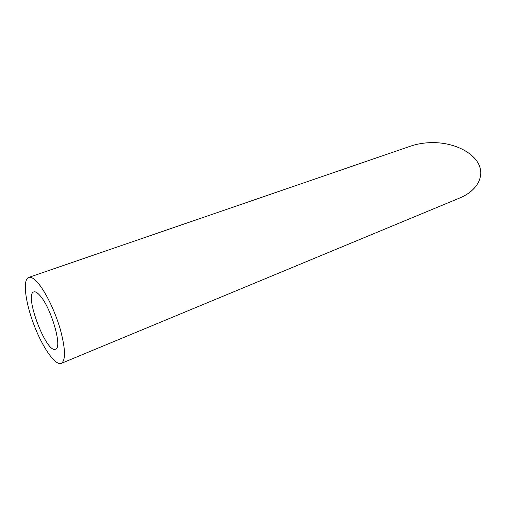 <?xml version="1.0" encoding="UTF-8"?>
<svg xmlns="http://www.w3.org/2000/svg" width="506" height="506" viewBox="0 0 506 506"><rect width="100%" height="100%" fill="white"/><g stroke="black" fill="none" stroke-linecap="round" stroke-linejoin="round"><path stroke-width="0.76" d="M39.62 295.169C37.197 292.5 35.249 291.412 33.775 291.905C23.845 294.384 46.407 353.909 55.483 349.178C62.915 348.128 50.948 306.845 39.62 295.169M37.185 282.057C33.662 278.262 30.834 276.719 28.697 277.421C22.492 279.584 25.287 302.107 33.877 324.618C42.365 347.16 55.205 365.882 61.277 363.39C65.906 360.259 65.533 348.742 60.144 328.824C54.73 310.286 44.907 290.431 37.185 282.057M28.697 277.421L410.461 146.183C418.468 143.47 427.064 142.306 436.242 142.692C456.33 143.615 474.356 153.274 479.315 165.595C484.324 177.916 475.982 191.274 459.84 197.941L61.277 363.39"/></g></svg>
